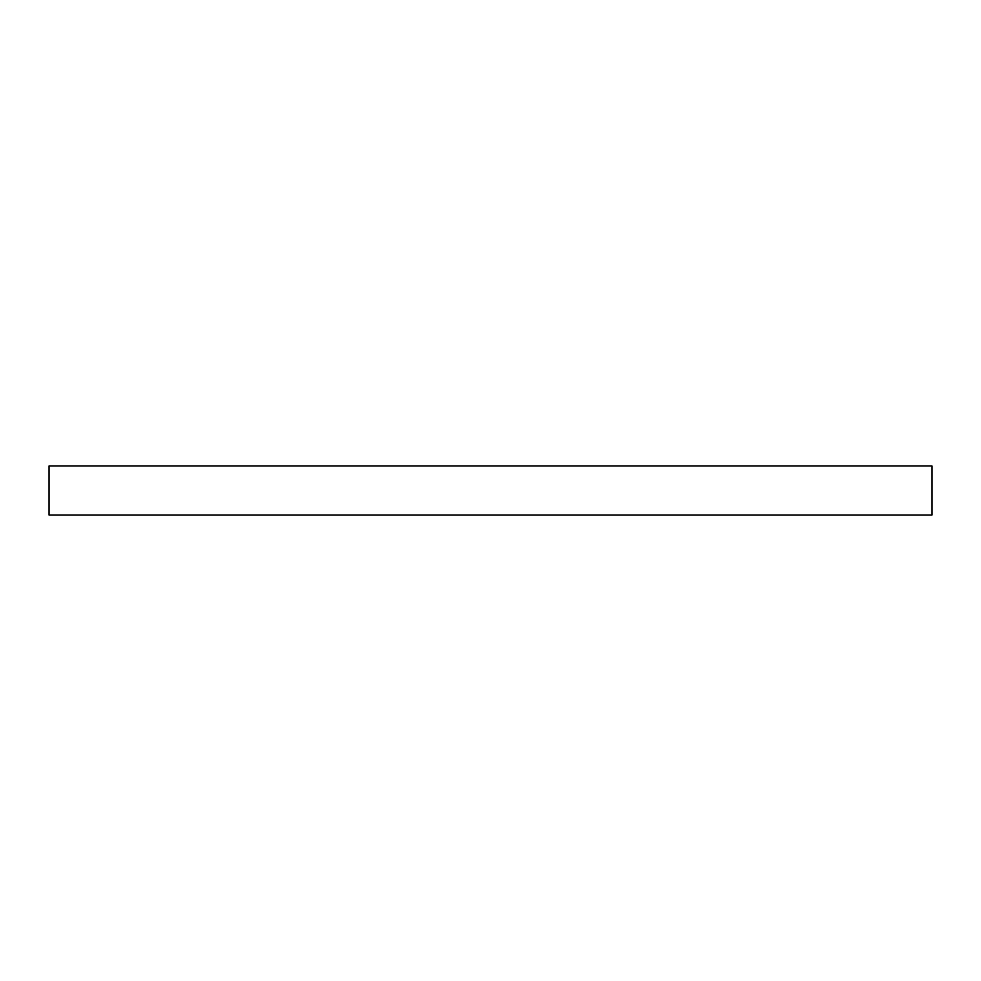 <?xml version="1.0" encoding="UTF-8"?>
<svg xmlns="http://www.w3.org/2000/svg" width="981" height="981" viewBox="0 0 981 981"><rect width="100%" height="100%" fill="white"/><g stroke="black" fill="none" stroke-linecap="round" stroke-linejoin="round"><path stroke-width="1.47" d="M931.95 465.975L49.05 465.975L49.05 515.025L931.95 515.025L931.95 465.975"/></g></svg>
